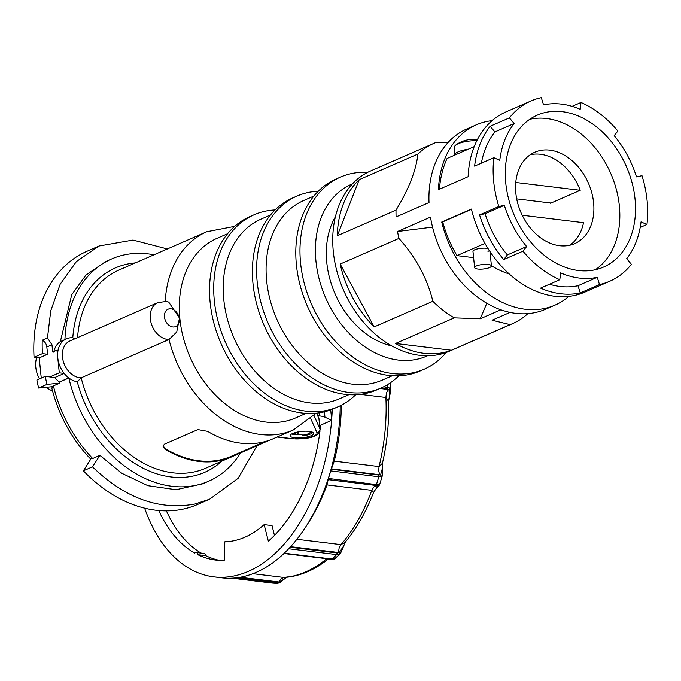 <?xml version="1.0" encoding="UTF-8"?>
<svg xmlns="http://www.w3.org/2000/svg" width="681" height="681" viewBox="0 0 681 681"><rect width="100%" height="100%" fill="white"/><g stroke="black" fill="none" stroke-linecap="round" stroke-linejoin="round"><path stroke-width="1.02" d="M158.767 510.546A141.963 87.892 96.9 0 0 194.783 553.091A3.379 2.094 96.9 0 1 196.196 552.487A3.379 2.094 96.9 0 1 196.656 552.631A3.379 2.094 96.9 0 1 197.848 554.7A141.963 87.892 96.9 0 0 215.809 560.071A141.963 87.892 96.9 0 0 224.202 560.437L224.832 541.787A123.201 76.272 -83.1 0 0 264.143 524.634L268.348 541.182A141.963 87.892 96.9 0 0 320.002 430.988M219.784 560.412A141.963 87.892 96.9 0 1 205.756 555.653A3.379 2.094 -83.1 0 0 204.564 553.593A3.379 2.094 -83.1 0 0 204.096 553.449L196.196 552.487M382.433 463.259L382.254 468.937L380.611 474.793L378.687 475.015L331.324 469.269L330.719 470.903L378.806 476.743L381.19 476.538L382.535 475.032L379.487 485.017L328.421 478.42L328.182 479.56L377.308 485.63L376.338 488.328L373.529 492.499C366.106 511.874 356.597 528.524 345.012 542.442L340.994 544.63L296.89 539.275M288.693 548.767L336.627 554.581L339.3 554.113L340.653 553.083L337.946 555.849L334.49 558.88L332.132 559.024L284.258 553.219M271.668 583.013L231.889 578.186L271.481 582.987M144.636 508.188A158.86 98.353 -83.1 0 0 213.774 576.85L221.683 577.811A158.86 98.353 -83.1 0 0 256.269 572.329A158.86 98.353 -83.1 0 0 306.016 526.464L308.51 522.574A152.101 94.165 -83.1 0 0 326.991 484.906L328.182 479.56M331.324 469.269L334.243 461.131A152.101 94.165 -83.1 0 0 341.326 405.221M306.016 526.464A158.86 98.353 -83.1 0 0 340.262 405.757M328.421 478.42A158.018 97.826 -83.1 0 0 330.719 470.903M390.945 389.932L389.958 388.051L383.735 386.757M213.774 576.85A158.86 98.353 -83.1 0 0 248.369 571.368A158.86 98.353 -83.1 0 0 331.604 420.39M331.673 419.479A158.86 98.353 -83.1 0 0 332.243 409.298M317.669 415.699L319.857 415.963A18.591 4.997 -5.8 0 1 324.965 417.206L324.42 411.809M330.702 409.885L331.758 420.322L319.704 425.582M319.227 420.926L319.721 421.164L319.278 421.36M331.758 420.322L324.965 417.206M320.657 425.165A141.963 87.892 96.9 0 1 320.121 429.983M389.958 388.051L389.047 389.634L389.481 396.036L388.545 401.228L390.945 389.941M360.334 394.367L385.889 397.466L388.545 401.288M389.481 396.036L389.413 395.61L389.481 396.036M388.536 401.492C389.183 422.28 387.149 442.897 382.416 463.335L379.036 466.562L334.243 461.131M328.625 558.726C314.75 569.988 300.091 576.228 284.658 577.462L283.798 577.445A152.101 94.165 -83.1 0 0 305.675 571.921A152.101 94.165 -83.1 0 0 326.769 558.709M286.914 576.875L279.908 582.059L277.482 582.4L238.001 577.607M345.429 541.948L343.854 545.609L339.351 552.546L337.18 552.946L290.115 547.235M326.991 484.906L371.783 490.337L373.529 492.491M233.481 578.092L276.469 583.311L279.619 582.876L276.98 583.345L271.574 583.004M279.448 582.885L279.908 582.059L279.023 582L281.1 578.765L283.798 577.445L252.915 573.7M277.482 582.4L276.469 583.311L276.971 583.345M343.794 545.158L343.854 545.609L343.794 545.158M340.653 553.083L345.786 541.165M339.3 554.113L339.351 552.546L338.483 552.487L339.104 548.145L340.994 544.63A152.101 94.165 -83.1 0 0 371.783 490.337L373.792 486.992L376.465 485.519L328.225 479.662M334.49 558.88L331.477 559.28L283.943 553.517M382.101 469.439L382.254 468.937L382.101 469.439M382.535 475.032L382.347 463.778M381.19 476.538L380.611 474.793L379.76 474.725L378.687 470.929L379.036 466.562A152.101 94.165 -83.1 0 0 385.889 397.466L386.408 393.107L388.213 389.498L379.972 388.493M378.73 484.583L376.465 485.519M376.695 487.145L376.567 488.183L379.487 485.008M201.006 553.074A141.963 87.892 96.9 0 1 166.394 510.878M205.756 555.653L197.848 554.7M264.143 524.634L272.051 525.587L274.452 535.402M487.971 251.357A8.453 2.273 174.2 0 0 489.316 250.565M488.013 248.531A8.453 2.273 174.2 0 0 474.793 249.757A8.453 2.273 174.2 0 0 472.972 251.408L474.623 267.607A8.453 2.273 174.2 0 0 480.369 269.165A8.453 2.273 174.2 0 0 489.613 267.548A8.453 2.273 174.2 0 0 491.435 265.896A8.453 2.273 174.2 0 0 485.689 264.33A8.453 2.273 174.2 0 0 476.436 265.948A8.453 2.273 174.2 0 0 474.623 267.607M522.199 215.239L583.523 222.678A49.858 36.783 66.4 0 1 569.759 245.245M484.957 243.406L456.977 255.613A98.362 72.569 66.4 0 1 442.701 221.887L471.482 209.339M456.977 255.613L473.61 257.631M490.286 254.566L491.631 253.979M491.418 265.735A99.494 73.403 66.4 0 0 509.277 274.017M476.853 140.678A16.157 4.35 174.2 0 0 455.895 144.968A16.157 4.35 174.2 0 0 454.602 146.824L454.695 154.987A16.897 4.546 174.2 0 0 454.704 155.132M468.264 149.216A16.897 4.546 174.2 0 0 454.695 154.987M455.895 144.968A29.096 29.096 0 0 1 473.133 139.384A28.968 17.936 96.9 0 1 473.321 139.384A28.296 21.886 -67.3 0 1 473.635 139.384A29.096 29.096 0 0 1 477.347 139.699M515.772 182.474L580.229 190.288L550.537 203.244A49.858 36.783 66.4 0 0 550.435 202.972M551.006 203.04L516.692 198.878M439.432 189.207A98.362 72.569 -113.6 0 1 447.102 158.443L474.214 146.619M494.874 131.935L490.158 126.274A98.362 72.569 66.4 0 0 474.606 166.121L493.861 157.72L499.777 160.307A90.752 66.959 66.4 0 1 504.715 140.184A90.752 66.959 66.4 0 1 514.129 123.542L494.874 131.935A90.752 66.959 66.4 0 0 485.459 148.586A90.752 66.959 66.4 0 0 481.365 163.176M526.626 246.522A90.752 66.959 66.4 0 1 513.551 227.148A90.752 66.959 66.4 0 1 504.349 205.321L485.102 213.715A90.752 66.959 66.4 0 0 494.295 235.549A90.752 66.959 66.4 0 0 507.371 254.924L526.626 246.522L522.957 251.17A98.362 72.569 66.4 0 0 559.808 279.729L540.552 288.131A98.362 72.569 66.4 0 0 560.727 293.749A98.362 72.569 66.4 0 0 580.246 292.949L599.501 284.547A98.362 72.569 66.4 0 0 609.733 281.253A98.362 72.569 66.4 0 0 631.398 264.322L626.682 258.661A90.752 66.959 66.4 0 0 636.097 242.01A90.752 66.959 66.4 0 0 641.034 221.895L646.95 224.475A98.362 72.569 66.4 0 0 641.996 175.689L636.463 176.881A90.752 66.959 66.4 0 0 627.261 155.047A90.752 66.959 66.4 0 0 614.185 135.672L617.854 131.033A98.362 72.569 66.4 0 0 581.004 102.465L572.1 106.355M549.456 284.249A90.752 66.959 66.4 0 0 559.986 286.463A90.752 66.959 66.4 0 0 577.999 285.722L597.246 277.32L599.501 284.547M559.808 279.729L560.625 272.877A90.752 66.959 66.4 0 0 579.242 278.061A90.752 66.959 66.4 0 0 597.246 277.32M581.004 102.465L580.186 109.318A90.752 66.959 66.4 0 0 561.57 104.133A90.752 66.959 66.4 0 0 543.557 104.883L541.31 97.655A98.362 72.569 66.4 0 0 531.078 100.95A98.362 72.569 66.4 0 0 509.414 117.881L490.158 126.274M530.278 154.749A49.858 36.783 -113.6 0 1 540.459 154.272A49.858 36.783 -113.6 0 1 580.229 190.288M559.578 245.713A49.858 36.783 66.4 0 0 574.653 243.636A49.858 36.783 66.4 0 0 591.789 192.842A49.858 36.783 66.4 0 0 549.865 150.169A49.858 36.783 66.4 0 0 534.789 152.246A49.858 36.783 66.4 0 0 517.654 203.049A49.858 36.783 66.4 0 0 559.578 245.713M578.475 270.519A82.878 61.154 66.4 0 0 603.545 267.063A82.878 61.154 66.4 0 0 632.028 182.619A82.878 61.154 66.4 0 0 562.336 111.684A82.878 61.154 66.4 0 0 537.266 115.14A82.878 61.154 66.4 0 0 508.784 199.584A82.878 61.154 66.4 0 0 578.475 270.519M595.381 269.736A82.878 61.154 66.4 0 0 614.713 183.913A82.878 61.154 66.4 0 0 546.656 118.528A82.878 61.154 66.4 0 0 529.75 119.303M531.078 100.95L505.983 111.897A98.362 72.569 66.4 0 0 468.128 176.694L438.436 189.641A98.362 72.569 -113.6 0 1 476.283 124.853A98.362 72.569 -113.6 0 1 492.125 120.648M476.283 124.853L466.877 128.956A98.362 72.569 66.4 0 0 429.013 202.546L396.087 216.916A98.362 72.569 66.4 0 1 396.027 210.131L337.308 235.745A98.362 72.569 -113.6 0 1 359.202 179.665L417.921 154.042C416.134 170.335 408.838 189.029 396.027 210.131M448.141 142.448L436.427 142.312A98.362 72.569 66.4 0 0 433.942 143.325A98.362 72.569 66.4 0 0 417.921 154.042M510.043 312.4L492.108 320.223L510.129 324.633A98.362 72.569 66.4 0 0 512.606 323.628L449.341 351.226A98.362 72.569 -113.6 0 1 419.59 355.32A98.362 72.569 -113.6 0 1 336.882 271.14A98.362 72.569 -113.6 0 1 370.685 170.922L433.942 143.325M510.129 324.633L451.409 350.255A98.362 72.569 -113.6 0 1 424.127 353.345A98.362 72.569 -113.6 0 1 395.533 343.479L454.253 317.857L480.25 318.785L500.841 309.804M432.878 301.291L374.158 326.906A98.362 72.569 -113.6 0 1 340.185 264.049L398.904 238.427C415.742 256.975 427.064 277.933 432.878 301.291A98.362 72.569 66.4 0 0 454.253 317.857M609.733 281.253L584.638 292.2A98.362 72.569 -113.6 0 1 554.887 296.295A98.362 72.569 -113.6 0 1 471.414 209.076L441.722 222.032A98.362 72.569 66.4 0 0 525.187 309.251A98.362 72.569 66.4 0 0 554.947 305.156L545.541 309.259A98.362 72.569 66.4 0 1 515.781 313.362A98.362 72.569 66.4 0 1 430.494 217.12L397.568 231.489A98.362 72.569 66.4 0 0 398.904 238.427M485.102 213.715L479.56 214.907A98.362 72.569 66.4 0 0 503.702 259.572L522.957 251.17M479.56 214.907L498.815 206.513A98.362 72.569 66.4 0 1 493.861 157.72M640.2 227.428L646.95 224.475M554.947 305.156A98.362 72.569 66.4 0 0 568.805 296.405M512.606 323.628A98.362 72.569 66.4 0 0 527.852 313.635M504.349 205.321L498.815 206.513M514.129 123.542L509.414 117.881M442.778 222.159L441.722 222.032M486.813 303.275L480.25 318.785M397.568 231.489L432.554 227.122M395.533 343.479L451.409 350.255M340.185 264.049L374.158 326.906M359.202 179.665L337.308 235.745M577.999 285.722L580.246 292.949M507.371 254.924L503.702 259.572M293.707 433.082A8.453 2.273 174.2 0 0 293.409 434.001L295.511 433.831A6.759 1.822 174.2 0 0 297.282 434.333L298.065 431.941M298.576 431.133L297.81 434.401A6.759 1.822 174.2 0 0 300.619 434.452L302.815 435.142A8.453 2.273 174.2 0 0 310.136 431.95L307.94 431.26M297.81 434.401L297.716 433.499M293.409 434.001L292.873 433.942A4.222 1.132 -5.8 0 1 292.064 433.788M310.136 431.95L310.664 432.018A4.222 1.132 174.2 0 1 312.256 432.733A4.222 1.132 174.2 0 1 311.881 433.269A11.151 2.996 -5.8 0 1 310.468 434.035A11.151 2.996 -5.8 0 1 308.519 434.733A4.222 1.132 174.2 0 1 303.351 435.21L302.815 435.142M310.774 418.679L316.971 432.707A15.212 4.095 -5.8 0 1 309.285 437.5A15.212 4.095 -5.8 0 1 292.524 438.7A3.379 2.094 96.9 0 1 291.791 438.819C302.756 439.1 319.21 438.734 320.096 429.481L319.031 418.951A18.591 4.997 174.2 0 0 318.912 418.526L316.554 413.171M269.582 440.181L205.466 468.315A108.16 79.805 -113.6 0 1 81.175 377.81L77.268 381.777A111.539 82.299 -113.6 0 0 221.802 461.19M168.59 302.041L165.892 301.487L157.745 302.653L69.922 340.968A19.604 14.463 66.4 0 0 69.139 341.343A19.604 14.463 66.4 0 0 62.473 357.082A19.604 14.463 66.4 0 0 81.175 377.81L168.999 339.496A108.16 79.805 66.4 0 0 260.568 434.504A108.16 79.805 66.4 0 0 293.29 430L272.179 439.194A108.16 79.805 66.4 0 1 207.62 431.362L197.873 429.6L164.41 444.199L163.023 446.183M74.757 338.857L72.79 337.759A22.984 16.957 66.4 0 0 65.563 339.223A22.984 16.957 66.4 0 0 64.865 339.632A22.984 16.957 66.4 0 0 58.064 350.289A22.984 16.957 66.4 0 0 57.749 357.678A22.984 16.957 66.4 0 0 64.201 373.426A22.984 16.957 66.4 0 0 68.755 377.921A22.984 16.957 66.4 0 0 77.268 381.777M234.681 226.356L206.794 231.727L146.347 258.116A108.16 79.805 -113.6 0 1 148.943 257.12M77.54 337.64A108.16 79.805 -113.6 0 1 118.962 270.042L145.232 258.584M306.016 413.384L295.511 417.972A98.021 72.322 -113.6 0 1 265.854 422.05A98.021 72.322 -113.6 0 1 194.911 367.059A98.021 72.322 -113.6 0 1 217.12 238.282L227.633 233.702M168.701 302.075L179.469 318.01L176.711 332.056L168.999 339.496A19.604 14.463 66.4 0 1 167.5 339.402A19.604 14.463 66.4 0 1 150.305 318.768A19.604 14.463 66.4 0 1 157.745 302.653M111.633 258.95L105.7 261.538L85.976 275.022L71.735 294.72L60.345 341.598L64.865 339.632A23.154 17.085 -113.6 0 1 64.942 339.581A121.261 89.466 -113.6 0 1 64.95 339.376A121.261 89.466 -113.6 0 1 111.633 258.95A121.261 89.466 -113.6 0 1 154.195 254.83M72.79 337.759A111.539 82.299 -113.6 0 1 135.298 262.917M41.26 378.108L39.209 357.908L34.05 357.287A138.158 101.937 -113.6 0 1 87.1 251.212L99.068 245.994L132.991 240.07L167.569 248.999M36.663 357.602A23.324 17.204 66.4 0 0 39.464 378.9M46.317 387.285A23.324 17.204 66.4 0 0 46.929 387.778A23.324 17.204 66.4 0 0 52.556 390.911M52.565 386.544L51.833 388.093A118.869 87.704 66.4 0 0 90.122 458.475L92.667 458.526A121.261 89.466 -113.6 0 1 53.407 385.889L52.173 386.714L38.63 388.042A138.158 101.937 -113.6 0 1 36.885 380.024L45.252 376.372L49.883 376.933L59.29 372.83L64.201 373.426L54.795 377.529A22.984 16.957 66.4 0 0 59.341 382.024A23.154 17.085 66.4 0 0 59.426 382.092A121.261 89.466 66.4 0 0 59.681 383.148L46.989 384.39A138.158 101.937 -113.6 0 1 45.252 376.372M38.63 388.042L46.989 384.39M53.407 385.889L59.681 383.148M90.122 458.475L90.573 459.437L83.371 470.818L92.471 466.843L99.894 455.368L121.746 473.244L147.905 485.689L176.021 489.724L202.674 483.825L208.607 481.237A121.261 89.466 -113.6 0 1 68.841 377.989A23.154 17.085 -113.6 0 1 68.755 377.921L59.341 382.024M92.667 458.526L99.894 455.368M83.371 470.818A138.158 101.937 66.4 0 0 183.163 509.116A138.158 101.937 66.4 0 0 197.592 504.476L209.561 499.258L194.749 504.059C159.039 510.58 124.946 498.169 92.471 466.843M34.05 357.287L42.418 353.635A138.158 101.937 -113.6 0 1 42.239 340.245L47.466 337.963L50.752 310.8L60.149 284.258L76.425 261.53L99.068 245.994M47.466 337.963L51.96 344.765L52.701 352.026L56.983 350.153L58.064 350.289M42.418 353.635L47.576 354.265L46.836 347.004A6.759 4.988 66.4 0 0 42.239 340.245M47.576 354.265L39.209 357.908M54.795 377.529L49.883 376.933M59.426 382.092L68.841 377.989M59.29 372.83L56.983 350.153M60.422 341.556L64.942 339.581M60.345 341.598C56.94 343.82 54.744 347.336 53.748 352.171M240.58 452.839A121.261 89.466 -113.6 0 1 208.607 481.237M257.095 445.629L238.103 478.343L209.561 499.258M291.655 434.001A11.832 3.184 174.2 0 0 294.286 434.555A11.832 3.184 174.2 0 0 300.985 434.606M309.251 431.405A11.832 3.184 -5.8 0 1 313.703 433.405A11.832 3.184 -5.8 0 1 307.199 436.964A11.832 3.184 -5.8 0 1 294.618 437.789A11.832 3.184 -5.8 0 1 290.166 435.789A11.832 3.184 -5.8 0 1 296.669 432.231A11.832 3.184 -5.8 0 1 309.251 431.405M231.736 456.857L230.357 457.436A108.16 79.805 -113.6 0 1 165.798 449.613L163.031 446.259M264.986 441.611L230.289 456.738A107.487 79.302 -113.6 0 1 165.73 448.907L163.04 445.953M355.695 394.75A104.78 77.311 -113.6 0 1 337.946 406.829L333.767 408.66A104.78 77.311 -113.6 0 1 226.22 354.239A104.78 77.311 -113.6 0 1 249.97 216.575L254.149 214.753A104.78 77.311 -113.6 0 1 275.081 209.961M337.946 406.829A104.78 77.311 -113.6 0 1 230.399 352.417A104.78 77.311 -113.6 0 1 254.149 214.753M348.885 394.682L339.427 398.811A98.021 72.322 -113.6 0 1 238.818 347.906A98.021 72.322 -113.6 0 1 261.036 219.129L270.502 215M398.785 375.827A104.78 77.311 -113.6 0 1 380.815 388.127L376.627 389.958A104.78 77.311 -113.6 0 1 269.089 335.537A104.78 77.311 -113.6 0 1 292.839 197.873L297.018 196.051A104.78 77.311 -113.6 0 1 318.257 191.25M380.815 388.127A104.78 77.311 -113.6 0 1 273.268 333.716A104.78 77.311 -113.6 0 1 297.018 196.051M392.282 375.75L382.296 380.109A98.021 72.322 -113.6 0 1 281.687 329.204A98.021 72.322 -113.6 0 1 303.905 200.427L313.89 196.068M446.217 352.477A104.78 77.311 -113.6 0 1 424.203 369.204L420.024 371.026A104.78 77.311 -113.6 0 1 312.485 316.605A104.78 77.311 -113.6 0 1 336.227 178.95L340.406 177.12A104.78 77.311 -113.6 0 1 367.638 172.361M424.203 369.204A104.78 77.311 -113.6 0 1 316.665 314.784A104.78 77.311 -113.6 0 1 340.406 177.12M427.472 355.78A93.799 69.207 -113.6 0 1 330.345 307.454A93.799 69.207 -113.6 0 1 352.469 183.853M335.435 216.72A79.924 58.966 66.4 0 0 335.052 293.775A79.924 58.966 66.4 0 0 391.796 345.914M378.687 475.015L378.806 476.743A158.018 97.826 96.9 0 1 377.691 480.514A158.018 97.826 96.9 0 1 376.516 484.251L375.546 485.306M337.18 552.946L336.627 554.581A158.018 97.826 96.9 0 1 334.397 556.845A158.018 97.826 96.9 0 1 332.132 559.024L331.026 559.041M276.469 583.311A158.018 97.826 96.9 0 1 273.975 583.2A158.018 97.826 96.9 0 1 271.489 582.996L270.97 582.681L271.489 582.996M387.446 384.705A158.018 97.826 96.9 0 1 387.676 387.234L387.217 388.928L388.213 389.498M380.781 388.144L387.217 388.928M319.857 415.963L319.534 412.78M240.087 577.275L279.023 582M290.625 546.681L338.483 552.487M331.519 468.877L379.76 474.725M318.912 418.526L319.985 429.056L314.026 415.555M320.096 429.481A18.591 4.997 174.2 0 0 319.985 429.056A3.379 3.243 -23.8 0 1 316.971 432.707M206.794 231.727A108.16 79.805 66.4 0 0 165.236 301.419M172.787 326.948A9.466 6.98 -113.6 0 1 164.487 316.988A9.466 6.98 -113.6 0 1 170.94 308.816A9.466 6.98 -113.6 0 1 179.239 318.776A9.466 6.98 -113.6 0 1 172.787 326.948M46.836 347.004L51.96 344.765M292.524 438.7L277.516 436.879M165.798 449.613L165.73 448.907M230.357 457.436L230.289 456.738M239.508 453.308L239.457 452.754M390.298 382.875L390.962 389.932M287.144 576.722L279.619 582.876M335.231 558.454L334.039 559.127M374.559 490.592L376.567 488.183M491.435 265.896L489.979 251.553M312.256 432.733L312.187 432.06M291.791 438.819L277.15 437.04M316.197 413.205L293.29 430"/></g></svg>
